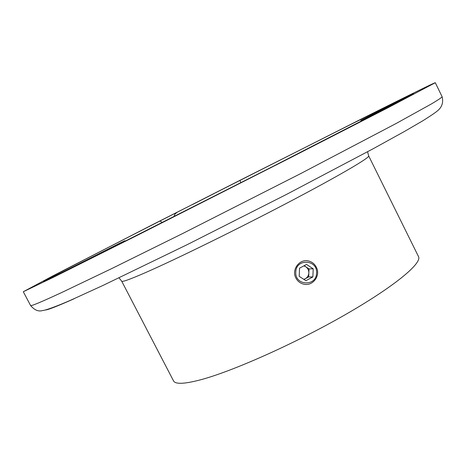<?xml version="1.0" encoding="UTF-8"?>
<svg xmlns="http://www.w3.org/2000/svg" width="466" height="466" viewBox="0 0 466 466"><rect width="100%" height="100%" fill="white"/><g stroke="black" fill="none" stroke-linecap="round" stroke-linejoin="round"><path stroke-width="0.7" d="M295.887 278.033C291.244 269.715 299.556 258.63 308.428 260.96C311.923 261.793 314.538 263.843 316.274 267.123C321.126 275.726 312.377 287.103 303.028 283.969C299.859 283.002 297.477 281.021 295.887 278.033M382.353 109.737L407.692 96.829L382.353 109.737M192.557 204.539L214.412 193.396L192.557 204.539M77.362 264.968L107.611 249.514L77.362 264.968M368.67 155.894L418.491 256.556C422.394 263.197 394.172 286.689 344.479 315.127C294.902 343.535 233.309 371 201.079 379.668C184.513 384.066 175.321 384.456 173.503 380.844L121.702 281.19C122.162 282.192 130.142 279.315 145.642 272.546C175.833 259.335 236.879 229.4 287.866 202.64C338.968 175.833 370.097 157.531 368.67 155.894L367.575 151.765M361.931 118.714C403.707 97.796 434.883 82.412 435.296 82.715L388.411 107.524L292.811 156.529L136.555 235.703L53.089 277.445L23.3 291.733L52.868 275.901L152.79 224.548L361.931 118.714M303.838 265.882L305.748 266.744C307.845 268.235 308.882 270.286 308.859 272.907C308.661 275.517 307.455 277.468 305.242 278.755L308.69 276.909L309.028 268.905L304.17 265.702M295.799 272.08C294.728 285.856 316.531 286.794 316.583 273.047C317.684 259.352 295.91 258.269 295.799 272.08M303.954 279.443L305.242 278.755L303.774 279.326M313.21 268.818L306.558 264.426L299.539 268.171L299.195 276.321L305.865 280.701L312.872 276.944L313.21 268.818L309.028 268.905M308.69 276.909L312.872 276.944M239.938 180.33L350.927 124.37L413.569 93.485L360.806 120.508L398.814 101.757L272.971 166.403L109.044 249.269C100.842 253.353 101.332 253.021 110.512 248.285C126.298 240.141 129.187 238.54 119.18 243.479L50.037 278.487C22.694 291.559 85.383 259.049 159.855 221.053L239.938 180.33L240.846 182.742M386.541 108.159L386.716 107.693M159.855 221.053L162.436 222.428M61.145 292.788L111.788 268.556L182.276 233.716L301.222 173.317L396.234 123.438L431.411 103.941C438.028 99.998 441.599 97.604 442.129 96.753C444.057 104.425 439.98 108.794 437.626 110.71C435.564 112.522 430.66 115.859 422.918 120.717L404.383 131.511L372.94 148.864L286.538 194.398L187.46 244.528L103.306 285.291L73.331 299.003C56.025 306.797 44.247 310.682 42.75 310.49C38.596 311.847 34.542 310.199 30.593 305.539C30.704 306.418 40.892 302.166 61.145 292.788M74.135 298.758C56.654 306.506 47.008 310.251 45.196 309.983M111.502 248.034L110.512 248.285M176.835 212.496L174.907 214.179L174.004 216.585M442.129 96.753L435.296 82.715M30.593 305.539L23.3 291.733M119.016 277.864L121.702 281.19"/></g></svg>
